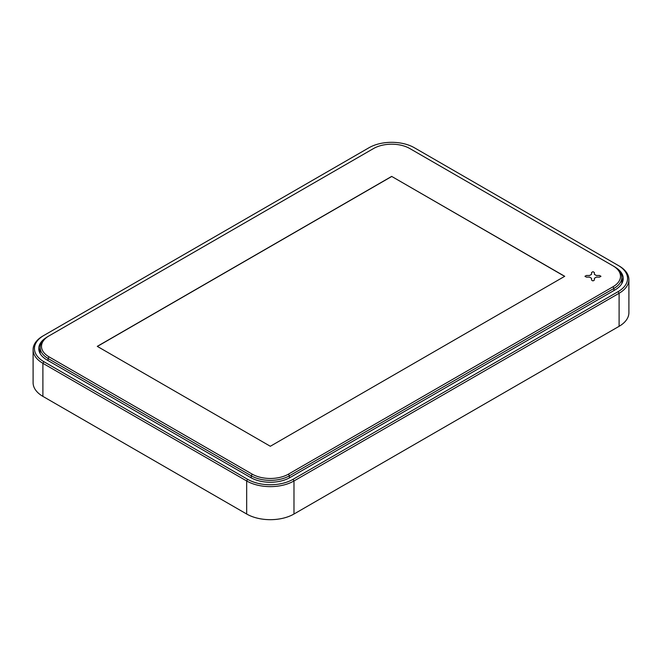 <?xml version="1.0" encoding="UTF-8"?>
<svg xmlns="http://www.w3.org/2000/svg" width="662" height="662" viewBox="0 0 662 662"><rect width="100%" height="100%" fill="white"/><g stroke="black" fill="none" stroke-linecap="round" stroke-linejoin="round"><path stroke-width="0.99" d="M612.995 265.843L613.947 266.389A26.985 15.582 180 0 1 621.85 277.403A26.985 15.582 180 0 1 613.947 288.425L289.41 475.796A26.985 15.582 180 0 1 251.246 475.796L48.053 358.481A26.985 15.582 180 0 1 40.15 347.467A26.985 15.582 180 0 1 48.053 336.445L49.005 335.899A25.636 14.796 0 0 0 49.005 356.826L252.205 474.141A25.636 14.796 0 0 0 288.45 474.141L612.995 286.77A25.636 14.796 0 0 0 612.995 265.843L409.795 148.528A25.636 14.796 0 0 0 373.55 148.528L49.005 335.899M621.85 277.403L621.85 283.353A26.985 15.582 180 0 1 621.85 283.51M40.15 353.566A26.985 15.582 180 0 1 40.15 353.409L40.15 347.467M600.964 276.302L599.54 275.508L596.379 275.508L594.377 274.358L594.377 272.504L592.962 271.685L591.547 272.504L591.547 274.333L589.544 275.483L586.375 275.483L584.96 276.302L586.375 277.121L589.544 277.121L591.547 278.28L591.547 280.1L592.962 280.92L594.377 280.1L594.377 278.28L596.379 277.121L599.54 277.121L600.964 276.302L599.54 275.483L596.379 275.483L594.377 274.333L594.377 272.504L592.962 271.71L591.547 272.529M564.727 276.302L391.672 176.398L97.273 346.358L270.328 446.271L564.727 276.302M564.628 276.36L391.672 176.398M391.672 176.506L97.372 346.416M591.547 274.358L589.544 275.508L586.375 275.508L584.96 276.327M621.85 278.354A27.796 16.045 180 0 1 622.917 280.928M39.083 350.992A27.796 16.045 180 0 1 40.15 348.419M46.092 337.711A27.796 16.045 0 0 0 38.768 348.568A27.796 16.045 0 0 0 46.903 359.913L250.675 477.559A27.796 16.045 0 0 0 289.981 477.559L615.097 289.857A27.796 16.045 0 0 0 623.232 278.503A27.796 16.045 0 0 0 615.908 267.655M368.966 147.75L43.858 335.46A32.107 18.536 0 0 0 43.849 335.46A32.107 18.536 0 0 0 43.858 361.675L247.621 479.321A32.107 18.536 0 0 0 293.034 479.321L618.143 291.619A32.107 18.536 0 0 0 618.151 265.396A32.107 18.536 0 0 0 618.143 265.396L414.379 147.75A32.107 18.536 0 0 0 368.966 147.75M619.102 265.95L618.151 265.396L619.102 265.95A33.456 19.314 180 0 1 628.9 279.612L628.9 312.654A33.456 19.314 180 0 1 619.102 326.316L293.986 514.018A33.456 19.314 180 0 1 246.669 514.018L42.898 396.373A33.456 19.314 180 0 1 33.1 382.71L33.1 349.668A33.456 19.314 180 0 1 42.898 336.006L43.849 335.46M628.9 279.612A33.456 19.314 180 0 1 619.102 293.266L293.986 480.968A33.456 19.314 180 0 1 246.669 480.968L42.898 363.322A33.456 19.314 180 0 1 33.1 349.668M613.947 290.51L613.947 288.425L612.995 286.77M289.41 477.881L289.41 475.796L288.45 474.141M48.053 360.575L48.053 358.481L49.005 356.826M251.246 477.881L251.246 475.796L252.205 474.141M42.898 396.373L42.898 363.322L43.858 361.675M246.669 514.018L246.669 480.968L247.621 479.321M293.986 514.018L293.986 480.968L293.034 479.321M619.102 326.316L619.102 293.266L618.143 291.619"/></g></svg>
